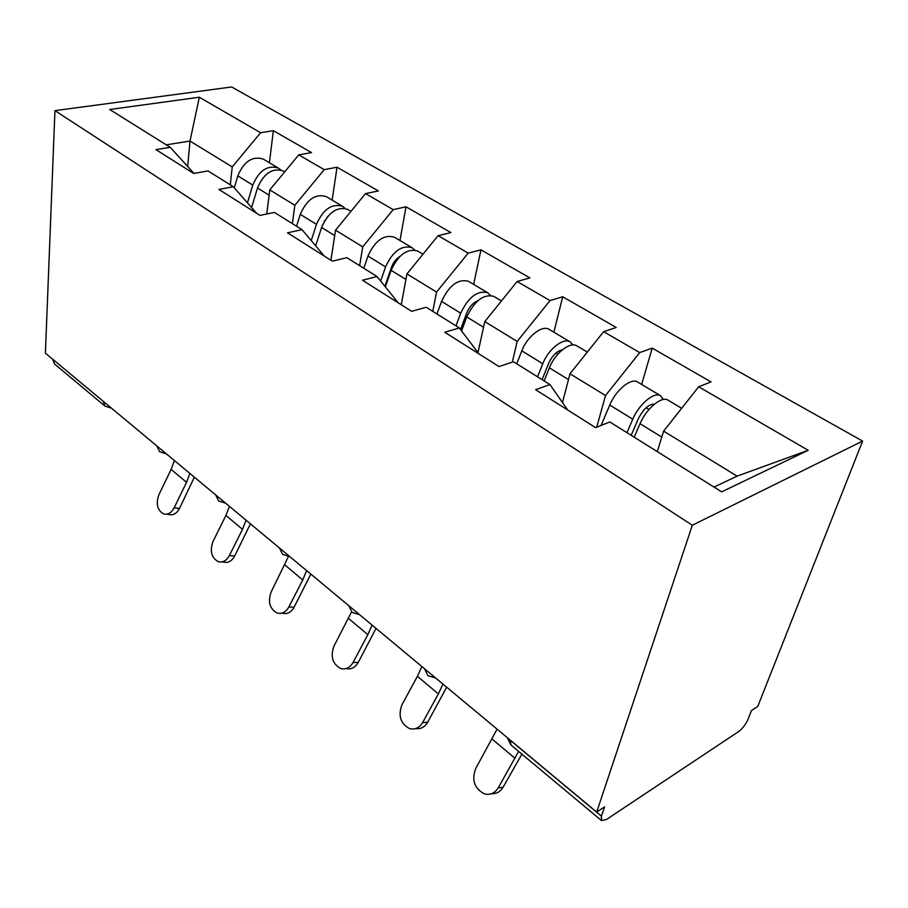 <?xml version="1.0" encoding="UTF-8"?>
<svg xmlns="http://www.w3.org/2000/svg" width="908" height="908" viewBox="0 0 908 908"><rect width="100%" height="100%" fill="white"/><g stroke="black" fill="none" stroke-linecap="round" stroke-linejoin="round"><path stroke-width="1.36" d="M862.6 441.084L231.665 86.975L54.945 110.64L692.327 525.244L862.6 441.084L757.771 706.435L751.461 710.567L748.033 719.318C745.706 724.505 742.528 728.613 738.488 731.666L606.283 819.606L601.505 820.594L510.898 744.957L510.455 740.417L601.437 816.156L604.558 806.917L596.692 812.07L692.327 525.244M187.672 166.482L189.999 141.046L199.34 97.224L109.72 109.505L170.227 147.312L155.938 149.616L193.665 173.473L208.023 170.931L233.322 186.73L256.578 213.255M199.34 97.224L260.596 132.738L273.365 130.684L269.415 162.759M266.77 214.004L269.778 189.908L298.743 154.859L311.546 152.589L273.365 130.684M298.743 154.859L324.224 169.637L337.038 167.231L332.124 200.112M330.932 260.278L335.529 230.178L365.538 193.597L378.375 190.941L337.038 167.231M365.538 193.597L393.187 209.623L406.012 206.808L399.974 240.518M401.268 304.748L406.943 273.921L438.087 235.66L450.89 232.573L406.012 206.808M438.087 235.66L468.176 253.116L480.968 249.836L473.636 284.386M478.005 352.452L484.793 321.602L517.14 281.514L529.875 277.905L480.968 249.836M517.14 281.514L550.021 300.582L562.71 296.757L553.88 332.169M562.517 402.437L569.986 373.778L603.638 331.67L616.226 327.47L562.71 296.757M603.638 331.67L639.709 352.588L652.228 348.139L641.627 384.436M657.301 451.639L663.612 431.13L698.672 386.785L711.032 381.882L652.228 348.139M698.672 386.785L808.188 450.289L721.667 491.852L609.847 421.982L595.58 427.634L535.584 389.702L549.964 384.572L513.44 361.747L499.003 366.56L444.818 332.294L459.3 327.924L426.192 307.245L411.687 311.342L362.496 280.243L377.013 276.509L346.867 257.679L332.362 261.175L287.518 232.823L302.001 229.645L274.432 212.415L259.983 215.4L218.93 189.443L233.322 186.73M292.376 223.629L294.85 205.265L269.778 189.908M294.85 205.265L324.224 169.637M359.647 265.658L362.735 246.851L335.529 230.178M302.001 229.645L324.338 256.101M362.735 246.851L393.187 209.623M432.764 311.342L436.566 292.07L406.943 273.921M377.013 276.509L398.169 302.795M436.566 292.07L468.176 253.116M512.305 362.122L517.174 341.431L484.793 321.602M459.3 327.924L478.936 353.87M517.174 341.431L550.021 300.582M596.715 427.191L605.523 395.548L569.986 373.778M549.964 384.572L567.659 409.973M605.523 395.548L639.709 352.588M601.437 816.156L601.505 820.594M714.017 487.074L737.092 476.132L663.612 431.13M737.092 476.132L808.188 450.289M596.692 812.07L45.4 353.155L54.945 110.64M230.28 184.835L232.232 166.913L189.999 141.046L166.266 144.837M232.232 166.913L260.596 132.738M170.227 147.312L193.983 173.417M52.755 359.284L103.33 401.381M104.204 402.108L103.33 401.484L104.976 406.103L54.503 363.972L52.743 359.375M521.896 754.139L503.089 787.247C500.297 791.787 496.494 793.933 491.682 793.66M497.085 729.147L475.735 768.474C471.434 780.085 474.351 788.553 484.486 793.887C490.207 795.272 494.769 793.274 498.197 787.883L518.616 751.404M663.396 399.463L660.502 395.672C654.123 391.518 638.914 404.321 632.763 419.201L626.94 432.662M637.768 382.132L637.405 381.916C630.89 377.694 615.726 390.258 609.756 405.025L601.096 425.455M631.162 435.307L638.392 418.667C643.386 408.941 648.732 404.094 654.43 404.151M668.163 400.235L667.811 400.031C661.478 395.899 646.258 408.77 640.049 423.684L634.17 437.191M446.668 687.186L427.668 722.269C424.706 727.172 420.756 729.272 415.796 728.557M421.868 666.54L417.43 676.324L401.972 704.721C397.942 715.686 400.473 723.642 409.553 728.591C414.956 729.953 419.314 727.955 422.617 722.564L438.371 693.916L442.922 684.065M376.037 628.381L358.229 662.454C355.164 667.641 351.135 669.673 346.152 668.56M351.555 611.879L334.019 646.008C330.251 656.393 332.441 663.884 340.625 668.492C345.732 669.832 349.875 667.811 353.064 662.465L367.842 634.658L372.03 625.056M310.831 574.106L294.101 607.202C291.037 612.491 287.098 614.489 282.286 613.206M288.369 556.661L271.231 591.744C267.678 601.618 269.597 608.7 277.008 613.002C281.832 614.285 285.782 612.276 288.846 606.964L302.75 579.974L306.62 570.61M250.438 523.837L234.684 556.014C231.733 561.246 227.987 563.255 223.436 562.018L221.927 561.904M229.44 506.358L225.922 515.426L213.028 541.44C209.669 550.861 211.371 557.58 218.113 561.609C222.664 562.835 226.421 560.826 229.372 555.571L242.493 529.341L246.079 520.205M194.369 477.165L179.489 508.457C176.651 513.633 173.076 515.63 168.774 514.461L166.527 514.212M174.393 460.538L171.135 469.391L158.923 494.69C155.756 503.702 157.254 510.092 163.417 513.86C167.719 515.04 171.294 513.031 174.132 507.833L186.537 482.33L189.874 473.42M573.027 344.972L570.122 341.851C563.232 337.413 548.239 349.319 542.768 363.756L537.547 376.82M549.454 329.547L549.068 329.309C542.076 324.814 527.139 336.516 521.816 350.851L516.731 363.813M542.099 379.658L548.58 363.518C552.234 355.618 556.831 351.044 562.393 349.784M577.159 346.039L576.784 345.812C569.929 341.397 554.913 353.371 549.397 367.842L544.13 380.929M562.971 400.666L562.347 402.199M490.434 295.384L487.63 292.716C477.449 290.208 468.471 297.029 460.696 313.192L455.998 325.859M468.766 281.491L468.369 281.242C458.109 278.654 449.165 285.373 441.538 301.399L436.964 313.964M460.538 329.547L466.633 313.203C469.254 306.893 473.011 302.716 477.903 300.673M494.122 296.587L493.714 296.349C483.555 293.863 474.566 300.718 466.757 316.926L461.548 330.875M478.595 349.796L477.721 352.077M389.816 272.162L389.135 275.964M414.718 250.029L412.028 247.691C401.586 244.876 392.755 251.278 385.548 266.895L380.668 281.026M394.753 237.408L394.333 237.158C383.834 234.275 375.049 240.575 367.967 256.067L363.824 268.269M384.924 286.27L391.564 267.111C393.346 262.321 396.16 258.723 399.985 256.306M418.032 251.266L417.612 251.017C407.193 248.224 398.351 254.66 391.098 270.323L385.378 286.826M401.608 302.863L401.007 304.589M324.304 220.848L324.19 221.575M345.04 208.363L342.486 206.275C331.863 203.21 323.191 209.237 316.472 224.344L311.262 240.541M326.608 196.82L326.176 196.559C315.519 193.449 306.881 199.374 300.276 214.367L296.53 226.228M322.261 225.627L327.459 216.796M348.07 209.6L347.639 209.351C337.027 206.298 328.344 212.347 321.591 227.499L315.689 245.75M331.045 259.529L330.818 260.21M280.731 169.932L278.313 168.059C267.565 164.791 259.041 170.477 252.776 185.107L247.464 202.756M263.672 159.343L263.229 159.082C252.458 155.767 243.98 161.363 237.805 175.88L234.275 187.82M283.512 171.158L283.08 170.897C272.332 167.639 263.797 173.349 257.497 188.013L251.618 207.467M510.489 740.304L509.252 739.282M426.09 670.059L428.462 672.022M350.159 606.839L352.327 608.655M280.549 548.897L282.536 550.554M216.501 495.586L218.34 497.119M157.379 446.373L159.082 447.78M498.197 787.883L503.089 787.247M492.25 739.18L515.04 758.328M649.004 409.474L646.11 407.715M632.763 419.201L609.756 405.025M661.773 437.077L640.049 423.684M422.617 722.564L427.668 722.269M417.43 676.324L438.371 693.916M353.064 662.465L358.229 662.454M348.536 618.439L367.842 634.658M288.846 606.964L294.101 607.202M284.896 564.969L302.75 579.974M229.372 555.571L234.684 556.014M225.922 515.426L242.493 529.341M174.132 507.833L179.489 508.457M171.135 469.391L186.537 482.33M557.818 354.211L555.912 353.053M542.768 363.756L521.816 350.851M568.465 379.589L549.397 367.842M474.691 303.839L473.624 303.193M460.696 313.192L441.538 301.399M483.544 327.266L466.757 316.926M385.548 266.895L367.967 256.067M405.921 279.448L391.098 270.323M316.472 224.344L300.276 214.367M334.7 235.581L321.591 227.499M252.776 185.107L237.805 175.88M269.12 195.175L257.497 188.013M507.277 737.636L510.898 744.957M424.49 668.719L427.929 675.7L435.613 677.981M348.854 605.761L352.145 612.435L359.545 614.659M279.482 548.012L282.66 554.436L289.811 556.604M215.627 494.86L218.714 501.046L225.638 503.191M156.653 445.771L159.66 451.753L166.402 453.875M104.976 406.103L111.536 408.214M660.502 395.672L637.405 381.916M681.67 408.282L667.811 400.031M570.122 341.851L549.068 329.309M587.317 352.088L576.784 345.812M487.63 292.716L468.369 281.242M501.454 300.957L493.714 296.349M412.028 247.691L394.333 237.158M422.98 254.217L417.612 251.017M342.486 206.275L326.176 196.559M350.987 211.337L347.639 209.351M278.313 168.059L263.229 159.082M284.692 171.862L283.08 170.897"/></g></svg>
